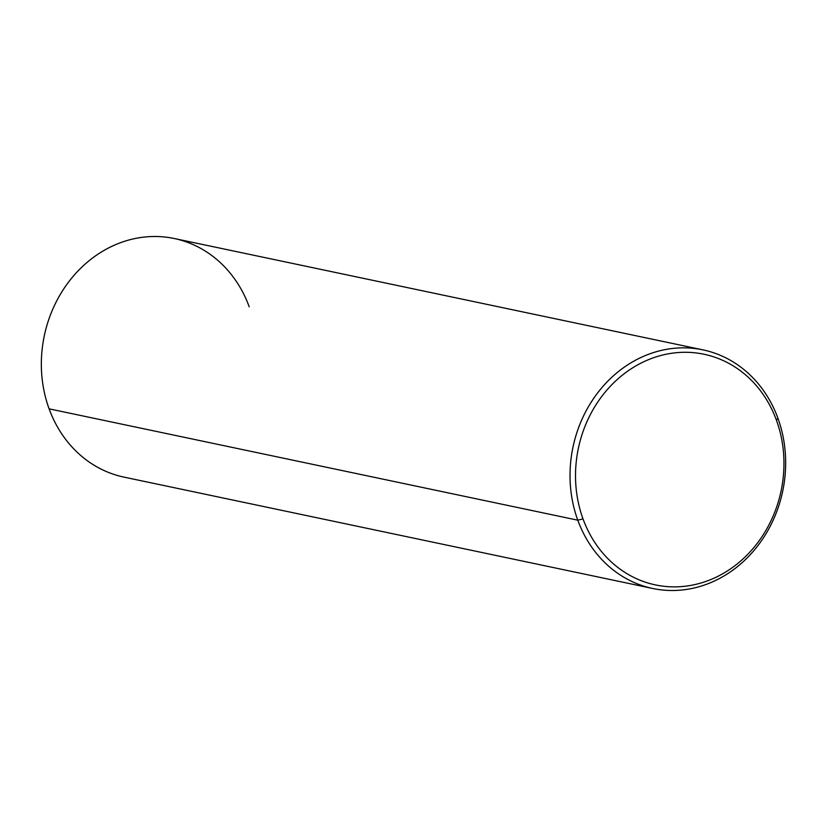 <?xml version="1.0" encoding="UTF-8"?>
<svg xmlns="http://www.w3.org/2000/svg" width="827" height="827" viewBox="0 0 827 827"><rect width="100%" height="100%" fill="white"/><g stroke="black" fill="none" stroke-linecap="round" stroke-linejoin="round"><path stroke-width="1.24" d="M249.216 306.817A121.92 107.148 101.9 0 0 108.999 247.738A121.92 107.148 101.9 0 0 49.103 408.838A121.92 107.148 -78.1 0 1 67.545 283.434A121.92 107.148 -78.1 0 1 174.29 238.517L702.971 349.873A121.92 107.148 101.9 0 0 596.226 394.789A121.92 107.148 101.9 0 0 577.784 520.183L49.103 408.838L577.784 520.183A121.92 107.148 101.9 0 0 652.71 588.483A121.92 107.148 101.9 0 0 759.455 543.566A121.92 107.148 101.9 0 0 777.897 418.162A121.92 107.148 101.9 0 0 702.971 349.873M652.71 588.483L124.029 477.127A121.92 107.148 -78.1 0 1 49.103 408.838M776.46 420.271A117.858 103.571 -78.1 0 1 718.56 575.995A117.858 103.571 -78.1 0 1 583.014 518.891A117.858 103.571 -78.1 0 1 640.915 363.156A117.858 103.571 -78.1 0 1 776.46 420.271L777.897 418.162A121.92 107.148 -78.1 0 1 718.001 579.262A121.92 107.148 -78.1 0 1 577.784 520.183L583.014 518.891A117.858 103.571 101.9 0 0 718.56 575.995A117.858 103.571 101.9 0 0 776.46 420.271A117.858 103.571 101.9 0 0 640.915 363.156A117.858 103.571 101.9 0 0 583.014 518.891L577.784 520.183A121.92 107.148 -78.1 0 1 637.679 359.094A121.92 107.148 -78.1 0 1 777.897 418.162L776.46 420.271"/></g></svg>
